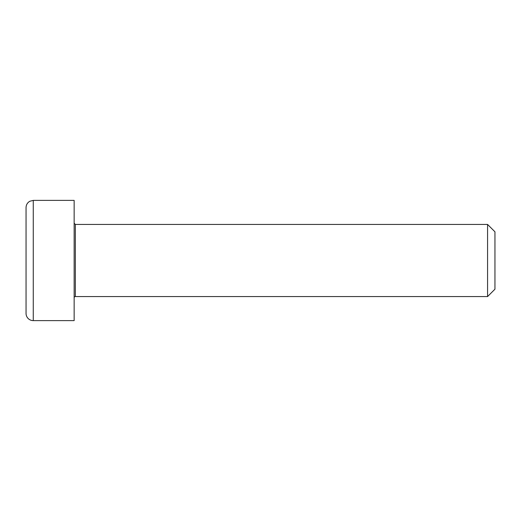 <?xml version="1.0" encoding="UTF-8"?>
<svg xmlns="http://www.w3.org/2000/svg" width="521" height="521" viewBox="0 0 521 521"><rect width="100%" height="100%" fill="white"/><g stroke="black" fill="none" stroke-linecap="round" stroke-linejoin="round"><path stroke-width="0.78" d="M74.145 297.771A1.205 1.205 0 0 1 75.343 296.566L75.343 224.434L74.145 223.229M75.343 224.434L487.571 224.434L487.571 296.566L75.343 296.566M74.145 200.383L74.145 320.617L33.266 320.617A7.216 7.216 0 0 1 26.05 313.401L26.05 207.599C26.148 204.812 27.392 202.702 29.788 201.275L33.266 200.383L74.145 200.383M487.571 296.566L494.95 289.194L494.95 231.806L487.571 224.434M26.05 274.385L26.05 246.615M33.266 320.617L33.266 200.383"/></g></svg>
